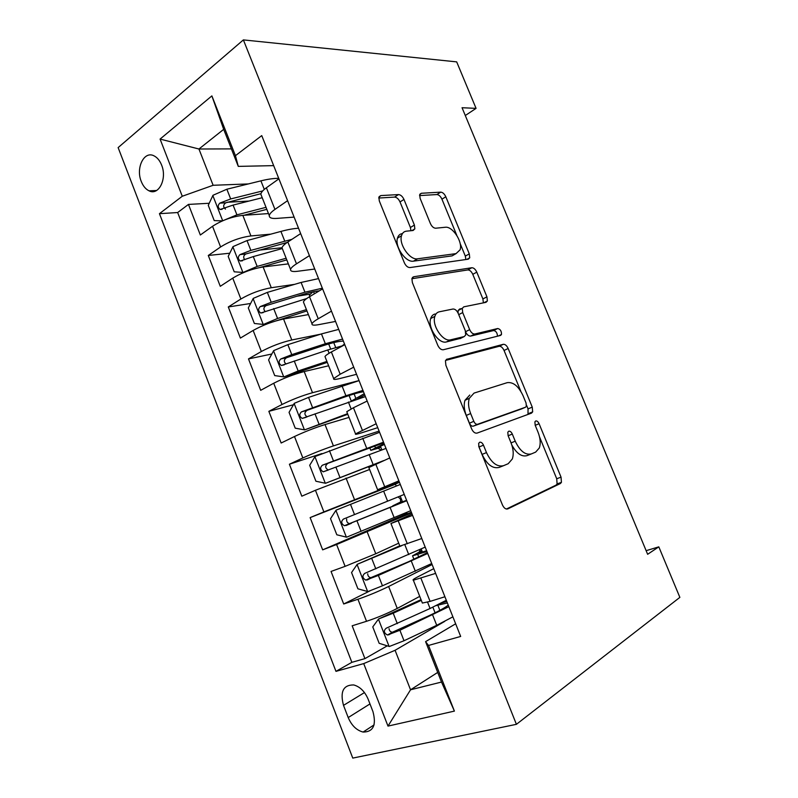 <?xml version="1.0" encoding="UTF-8"?>
<svg xmlns="http://www.w3.org/2000/svg" width="798" height="798" viewBox="0 0 798 798"><rect width="100%" height="100%" fill="white"/><g stroke="black" fill="none" stroke-linecap="round" stroke-linejoin="round"><path stroke-width="1.2" d="M479.678 442.242L478.65 443.409L478.94 446.91L502.431 504.915C503.977 508.146 505.772 509.473 507.817 508.885L560.415 483.518L561.433 482.331L561.044 477.154L539.089 423.728C538.101 421.653 536.964 420.726 535.697 420.965L534.889 421.863L535.179 425.234L538.022 432.157C540.396 438.262 540.825 443.528 539.308 447.977L535.658 452.107L531.368 453.922C525.333 455.309 519.957 451.07 515.229 441.194L512.306 434.052C511.289 431.898 510.092 430.95 508.725 431.209L507.817 432.227L508.107 435.668L511.039 442.86C513.423 448.995 513.842 454.371 512.296 459.01L508.196 463.718L503.568 465.673C497.094 467.199 491.398 462.84 486.481 452.596L483.468 445.164C482.411 442.93 481.144 441.952 479.678 442.242M141.276 181.485C143.121 186.094 145.705 189.206 149.036 190.822C158.722 195.999 167.371 178.702 161.605 165.066C159.79 160.538 157.256 157.465 154.014 155.849C144.069 150.493 135.57 168.049 141.276 181.485M403.968 199.44C402.511 196.388 400.686 194.762 398.481 194.582L380.806 195.59L378.86 197.345L379.329 201.006L404.357 262.801C405.863 265.963 407.738 267.559 409.982 267.569L468.276 259.18L469.733 257.804L469.284 253.884L445.823 196.787C444.436 193.874 442.75 192.338 440.745 192.148L421.364 193.266L419.678 194.762L420.137 198.413L430.411 223.56C431.838 226.562 433.593 228.118 435.668 228.218L445.254 227.26C452.516 226.004 462.96 241.924 460.097 249.804L456.057 253.614L417.593 258.801C409.973 260.467 398.681 244.368 401.504 235.749C402.292 233.006 403.918 231.48 406.372 231.171L413.105 230.492L414.85 228.866L414.401 225.066L403.968 199.44L400.007 201.934C398.561 198.892 396.736 197.276 394.531 197.096L378.761 198.044M516.406 724.325L679.866 597.373L658.809 546.849L647.637 554.291L462.052 107.72L476.067 108.368L456.685 61.875L243.38 39.9L516.406 724.325L352.766 758.1L118.134 147.6L243.38 39.9M447.079 359.07L445.444 360.806L445.883 365.314L471.628 428.875C473.164 432.087 474.98 433.494 477.084 433.095L531.508 413.135L532.675 411.848L532.256 407.11L508.166 348.497C506.77 345.554 505.124 344.157 503.249 344.317L446.351 359.429M437.753 345.255L412.366 282.582L411.918 278.532L413.713 276.756L471.798 267.739C473.733 267.749 475.399 269.225 476.795 272.148L486.94 296.836L487.379 300.966L486.002 302.332L463.768 306.841L462.261 308.367L462.7 312.567L469.673 329.644C471.129 332.686 472.865 334.143 474.87 334.003L497.723 328.517C500.326 329.125 501.583 331.12 501.483 334.492L500.555 335.429L443.299 349.753C441.124 349.943 439.279 348.437 437.753 345.255M248.966 201.066L227.161 202.273M209.236 203.271L188.458 204.418L200.338 235.001L212.537 226.283L220.597 246.961C229.994 241.106 240.098 237.425 250.921 235.939L270.811 234.153M282.053 247.729L258.911 250.163M229.764 253.215L208.288 255.47L220.278 286.312L232.747 278.133L240.886 299.001C250.452 293.455 260.587 289.694 271.27 287.729L294.512 284.377M309.943 294.173L296.746 296.248M250.622 303.469L228.298 306.971L240.388 338.083L253.146 330.452L261.355 351.509C271.101 346.282 281.245 342.442 291.799 339.978L320.507 334.212M271.829 353.993L248.487 358.92L260.687 390.322L273.724 383.249L282.013 404.496C291.938 399.589 302.103 395.658 312.507 392.706L359.04 380.566M293.464 404.746L268.856 411.339L281.155 443.02L294.492 436.516L302.851 457.952C312.966 453.384 323.15 449.364 333.404 445.902L379.11 431.1M321.913 453.563L289.405 464.236L301.814 496.196L315.449 490.271L323.888 511.907L399.349 482.062M395.489 484.196L310.133 517.603L322.661 549.852L407.1 513.473M411.578 512.855L336.596 544.515L345.105 566.351L331.05 571.448L343.699 603.996L357.933 599.258C368.536 595.567 378.771 591.308 388.636 586.5L432.107 564.535M370.063 590.819L343.699 603.996M212.537 226.283C221.864 220.298 231.959 216.657 242.831 215.35L268.487 213.575M232.747 278.133C242.253 272.457 252.368 268.736 263.111 266.961L288.357 263.869M253.146 330.452C262.821 325.095 272.956 321.285 283.559 319.02L308.407 314.602M273.724 383.249C283.579 378.212 293.744 374.312 304.198 371.559L328.626 365.783M294.492 436.516C304.527 431.808 314.711 427.818 325.025 424.566L349.025 417.404M315.449 490.271L369.604 469.493M345.105 566.351L375.768 553.762L398.721 543.179M372.955 711.626L368.137 699.188C364.796 691.427 359.988 686.669 353.704 684.943C343.28 684.874 339.888 691.686 343.509 705.362L348.207 717.562C351.619 725.542 356.586 730.37 363.11 732.055C373.274 731.985 376.556 725.173 372.955 711.626M188.458 204.418L177.655 212.537L159.44 213.674L335.968 671.357L363.718 663.597L395.08 650.29L444.775 621.343M159.44 213.674L182.273 196.248L160.079 139.081L211.879 95.9L235.44 155.68L261.744 135.61L460.675 636.445L428.516 645.452L454.401 711.108L387.988 726.1L363.718 663.597M294.113 217.106L276.607 218.413C271.599 218.732 269.155 217.804 269.295 215.62C269.584 213.914 271.47 211.839 274.951 209.405L287.589 200.667M314.741 269.036L297.524 271.29C292.607 271.899 290.282 271.27 290.552 269.425C290.951 267.968 292.926 266.103 296.487 263.829L309.425 255.639M335.549 321.434L318.641 324.656C313.804 325.544 311.599 325.235 312.018 323.739C312.507 322.542 314.582 320.886 318.232 318.761L331.459 311.14M356.556 374.312L339.948 378.511C335.2 379.688 333.115 379.708 333.674 378.551L340.177 374.222L353.714 367.17M377.743 427.658L361.454 432.865C356.806 434.341 354.831 434.681 355.539 433.883L376.187 423.738M399.13 481.503L377.604 489.743L398.87 480.855M412.047 514.042L390.95 523.508L399.878 546.131L421.773 538.52M177.655 212.537L351.858 662.33L364.925 658.629L352.167 625.792L366.531 621.293C377.205 617.742 387.449 613.453 397.244 608.425L419.738 596.375M433.753 568.665L418.302 576.565C413.903 578.829 412.257 580.046 413.354 580.216L435.628 573.393M422.112 602.39L422.371 603.059L430.092 601.393L444.905 596.754M278.911 178.822L266.382 187.779C262.941 190.273 261.096 192.428 260.846 194.233L261.604 196.148M300.656 233.595L287.849 241.994C284.317 244.338 282.372 246.293 282.023 247.839L282.662 249.435M322.621 288.876L309.504 296.726C305.893 298.911 303.858 300.656 303.41 301.953L303.898 303.21M344.786 344.696L331.37 351.968C327.679 353.993 325.544 355.529 324.986 356.566L325.345 357.484M367.17 401.045L353.444 407.748L346.761 411.688L346.99 412.257M389.773 457.942L368.836 467.548M412.586 515.388L390.95 523.508M336.596 544.515L322.661 549.852M310.133 517.603L323.888 511.907M289.405 464.236L302.851 457.952M268.856 411.339L282.013 404.496M248.487 358.92L261.355 351.509M228.298 306.971L240.886 299.001M208.288 255.47L220.597 246.961M231.39 148.887L198.941 149.007L213.126 185.286L248.378 183.929M395.08 650.29L410.541 689.791L441.513 682.051L425.583 641.642L428.516 645.452M437.713 672.415L410.541 689.791L387.988 726.1M455.648 623.797L425.583 641.642M465.294 115.52L476.067 108.368M658.809 546.849L646.131 550.68M273.674 165.635L238.283 166.383L223.689 129.346L198.941 149.007L160.079 139.081M387.269 645.841L364.925 658.629M351.858 662.33L335.968 671.357M422.431 552.096L421.204 549.004M399.768 545.832L357.225 564.326L401.843 545.642M411.339 512.246L407.249 513.822L406.691 512.426M399.469 482.361L395.419 484.027L396.227 486.062M402.531 501.932L400.197 496.067M381.863 449.863L380.427 446.242M361.205 397.793L360.876 396.965M235.44 155.68L238.283 166.383M213.126 185.286L182.273 196.248M441.513 682.051L454.401 711.108M211.879 95.9L223.689 129.346M478.68 446.152L482.082 454.391C486.98 464.606 492.675 468.945 499.169 467.409L503.568 465.673M511.827 445.015C516.575 453.523 521.643 457.064 527.039 455.628L531.368 453.922M506.381 509.034L556.076 485.104L557.104 483.917L556.725 478.76L539.538 436.915M520.815 391.289L504.047 350.462C502.65 347.519 501.004 346.132 499.129 346.302L445.593 360.427M527.997 414.421L528.047 408.905L526.52 405.194M473.803 421.314C474.87 423.548 476.127 424.536 477.593 424.277L525.503 407.219L526.341 406.302L526.052 403L523.069 395.738C518.56 386.212 513.274 381.853 507.209 382.661L474.062 393.085L469.284 398.342C467.967 402.711 468.416 407.768 470.64 413.524L473.803 421.314L469.453 423.209C470.511 425.434 471.778 426.411 473.244 426.152L477.593 424.277M521.413 408.975L473.244 426.152M469.783 395.04L464.985 400.297C463.648 404.656 464.087 409.703 466.301 415.439L470.64 413.524M469.453 423.209L466.301 415.439M411.868 278.731L467.788 269.933L471.798 267.739M483.389 302.861L482.9 298.941L472.785 274.322C471.399 271.4 469.733 269.943 467.788 269.933M461.972 308.517L459.668 308.986L458.152 310.512L458.102 313.105M465.753 332.237C467.229 334.97 468.885 336.247 470.72 336.068L493.623 330.542L497.723 328.517M497.453 336.207C497.344 332.896 496.067 331.01 493.623 330.542M439.309 311.799C437.144 312.277 435.658 313.804 434.86 316.357C431.588 325.424 443.07 342.342 450.69 339.808L464.197 336.566L465.703 335L465.274 330.661L458.261 313.494C456.815 310.432 455.05 308.946 452.975 309.026L439.309 311.799M435.159 313.993C432.985 314.482 431.499 315.998 430.691 318.552C427.399 327.609 438.86 344.467 446.491 341.913L450.69 339.808M460.785 338.272L446.491 341.913M410.96 230.712L410.401 227.49L400.007 201.934M402.342 233.605C399.888 233.914 398.262 235.44 397.464 238.183C394.621 246.801 405.893 262.831 413.524 261.146L417.593 258.801M455.03 254.193L452.057 255.879L413.524 261.146M456.825 235.43L441.932 199.161C440.556 196.268 438.86 194.732 436.865 194.552L419.558 195.59M465.862 259.53L465.314 256.108L460.157 243.57M421.035 599.657L378.581 618.979L372.766 626.909L379.17 643.318L389.344 646.49L404.017 640.744L436.725 625.303L452.885 616.844M378.581 618.979L393.214 613.213L421.314 600.365M441.114 603.108L446.78 601.473M439.868 610.35L437.813 605.163L435.987 605.682M446.301 600.276L430.072 608.495L386.132 628.255C383.419 630.779 383.858 633.033 387.459 635.018L399.898 630.27L448.845 606.68M437.813 605.163L447.359 602.939M448.227 605.123C445.324 607.527 439.199 610.929 429.863 615.318L392.387 632.245C390.441 631.966 389.334 630.769 389.045 628.684M418.76 557.094L417.663 554.331L412.536 555.817L419.249 552.036L420.277 549.443M357.225 564.326L351.559 572.545L357.903 588.804L367.878 591.587L382.461 585.802L431.708 563.538M422.112 551.288L418.9 553.154L426.611 550.69M425.184 547.109L364.676 573.413C362.033 575.897 362.422 578.131 365.823 580.126L378.382 575.428L427.708 553.463M417.663 554.331L426.92 551.468M427.379 552.635L408.656 561.682L370.831 577.692C368.856 577.273 367.808 575.986 367.708 573.822M397.843 504.316L392.756 505.842L400.586 502.012L400.516 499.129L398.152 496.895M400.307 484.456L336.048 510.171L330.532 518.67L336.816 534.78L346.611 537.194L410.731 510.7M402.481 501.822L406.601 500.326M404.257 494.411L343.419 519.079C340.846 521.513 341.175 523.727 344.407 525.732L406.761 500.715M397.693 503.927L406.651 500.436M406.711 500.595L349.484 523.618C347.32 522.979 346.382 521.473 346.681 519.099M379.589 432.317L315.07 456.516L309.694 465.274L315.928 481.244L325.544 483.279L383.589 460.636M325.544 483.279L378.461 462.86M384.397 444.416L377.155 447.868L380.686 446.9M381.065 450.152L378.102 448.276L370.791 450.361L375.519 447.977L374.631 445.753M383.509 442.182L322.352 465.224C319.848 467.638 320.128 469.832 323.19 471.827L385.993 448.426M323.19 471.827L328.337 470.032C324.986 468.047 324.816 465.823 327.858 463.349L383.778 442.85M384.147 443.788L375.519 447.977M359.06 380.626L308.547 397.404L294.282 403.329L289.056 412.357L295.23 428.187L304.656 429.863L347.549 413.683M304.656 429.863L347.788 414.292M364.746 394.95L357.704 398.88M351.778 400.845L355.898 398.471L354.103 393.953M362.95 390.412L345.913 395.748L301.464 411.868C299.031 414.242 299.27 416.426 302.183 418.411L365.404 396.596M307.17 416.865C304.198 414.741 304.168 412.556 307.07 410.312L343.689 397.354C353.255 394.022 359.848 392.167 363.489 391.768M364.247 393.673L355.898 398.471M338.711 329.394L321.454 333.913L287.849 344.666L273.674 350.621L268.587 359.908L274.712 375.599L283.958 376.915L298.173 370.97L326.901 361.414M283.958 376.915L327.28 362.382M342.561 339.09L325.345 343.739L291.769 354.651L280.776 358.98C278.402 361.334 278.602 363.499 281.365 365.474L327.798 349.953L343.05 345.634M286.053 364.048C283.619 361.783 283.759 359.679 286.482 357.733L323.25 345.634C332.856 342.551 339.569 341.055 343.369 341.125M344.507 343.978L342.252 345.823M318.542 278.602L301.095 282.442L267.34 292.387L253.255 298.392L248.308 307.928L254.372 323.479L263.45 324.447L277.574 318.462L306.432 309.604M263.45 324.447L267.659 323.689M269.774 322.911L306.951 310.921M312.936 291.819L309.355 295.15L309.664 295.938M322.352 288.218L304.946 292.188L271.22 302.282L260.268 306.572C257.963 308.896 258.123 311.05 260.756 313.016L306.701 298.552M265.235 311.669C263.24 309.345 263.52 307.34 266.063 305.634L302.981 294.372C309.654 292.387 315.09 291.22 319.31 290.861M298.532 228.238C293.654 228.517 287.779 229.585 280.916 231.42L247.011 240.577L233.016 246.612L228.198 256.407L234.213 271.809L243.111 272.447L257.156 266.422L286.133 258.243M243.111 272.447L244.278 272.298M260.437 267.37L286.801 259.909M291.928 239.32L250.861 250.382L239.949 254.622C237.694 256.936 237.824 259.071 240.338 261.016L253.295 256.587L282.302 248.537M244.687 259.719C243.071 257.405 243.45 255.49 245.834 253.983L287.14 242.472M223.959 220.238L236.916 214.842L266.023 207.33M243.909 215.28L266.821 209.345M222.433 220.876L214.233 220.607L208.268 205.325L212.956 195.301L226.861 189.226L260.906 180.847C267.809 179.161 273.744 178.323 278.711 178.323M262.722 190.912L230.682 198.941L219.799 203.131C217.615 205.435 217.714 207.55 220.098 209.485L233.086 205.096L262.223 197.714M225.465 209.086C222.991 206.981 223.091 204.887 225.774 202.802L260.956 193.685M242.831 215.35L250.921 235.939M263.111 266.961L271.27 287.729M283.559 319.02L291.799 339.978M304.198 371.559L312.507 392.706M325.025 424.566L333.404 445.902M346.033 478.052L354.492 499.588M367.24 532.027L375.768 553.762M388.636 586.5L397.244 608.425M420.945 578.281L430.092 601.393M266.382 187.779L274.951 209.405M287.849 241.994L296.487 263.829M309.504 296.726L318.232 318.761M331.37 351.968L340.177 374.222M353.444 407.748L362.342 430.202M375.738 464.047L384.706 486.72M398.232 520.895L407.289 543.777M357.933 599.258L366.531 621.293M369.973 703.926L348.207 717.562M364.477 692.574L343.509 705.362M482.082 454.391L486.481 452.596M508.146 435.768L512.306 434.052M511.059 442.9L515.229 441.194M535.219 425.324L539.089 423.728M556.725 478.76L561.044 477.154M556.076 485.104L560.415 483.518M479.089 446.98L483.468 445.164M499.129 346.302L503.249 344.317M504.047 350.462L508.166 348.497M528.047 408.905L532.256 407.11M521.284 409.035L525.503 407.219M412.446 277.475L413.713 276.756M472.785 274.322L476.795 272.148M482.9 298.941L486.94 296.836M458.73 314.631L462.7 312.567M465.623 331.679L469.673 329.644M470.72 336.068L474.87 334.003M460.027 338.651L464.197 336.566M410.401 227.49L414.401 225.066M452.057 255.879L456.057 253.614M419.918 194.173L421.364 193.266M436.865 194.552L440.745 192.148M441.932 199.161L445.823 196.787M465.314 256.108L469.284 253.884M379.11 196.687L380.806 195.59M394.531 197.096L398.481 194.582M378.442 619.178L389.085 646.41M432.646 614.999L436.725 625.303M427.558 602.151L430.072 608.495M399.898 630.27L404.017 640.744M393.214 613.213L397.314 623.657M393.913 631.956L388.716 634.869M422.022 551.059L419.249 552.036M357.075 564.535L367.629 591.518M420.945 551.847L421.214 552.525M411.299 561.034L415.339 571.258M404.815 544.655L408.746 554.6M378.382 575.428L382.461 585.802M371.758 558.52L375.818 568.874M372.536 577.393L367.24 579.966M402.471 501.782L399.748 502.86M335.908 510.391L346.362 537.134M390.142 507.558L394.152 517.683M383.629 491.079L387.619 501.174M357.065 521.074L361.095 531.368M350.492 504.326L354.521 514.59M351.359 523.328L345.953 525.573M314.941 456.735L325.295 483.229M379.269 446.77L379.479 447.319M369.175 454.561L373.145 464.596M362.721 438.222L366.671 448.227M335.938 467.219L339.938 477.413M329.424 450.631L333.414 460.795M327.858 463.349L322.352 465.224M380.766 447.089L378.102 448.276M294.153 403.559L304.417 429.823M359.738 397.534L359.988 398.172M348.397 402.022L351.12 408.915M341.993 385.833L345.913 395.748M314.991 413.853L318.961 423.957M308.547 397.404L312.497 407.479M307.07 410.312L301.464 411.868M273.544 350.861L283.719 376.885M335.709 347.529L333.754 342.601M327.798 349.953L329.105 353.265M321.454 333.913L325.345 343.739M294.243 360.965L298.173 370.97M287.849 344.666L291.769 354.651M286.482 357.733L280.776 358.98M253.136 298.632L263.22 324.427M314.412 293.794L313.574 291.689M301.095 282.442L304.946 292.188M273.674 308.547L277.574 318.462M267.34 292.387L271.22 302.282M266.063 305.634L260.268 306.572M232.896 246.861L242.891 272.427M280.916 231.42L284.736 241.076M253.295 256.587L257.156 266.422M247.011 240.577L250.861 250.382M245.834 253.983L239.949 254.622M212.837 195.55L222.692 220.767M260.906 180.847L264.298 189.405M233.086 205.096L236.916 214.842M226.861 189.226L230.682 198.941M225.774 202.802L219.799 203.131M156.548 190.503L149.036 190.822M413.354 580.216L422.371 603.059M368.756 467.339L377.604 489.743M346.761 411.688L355.539 433.883M324.986 356.566L333.674 378.551M303.41 301.953L312.018 323.739M282.023 247.839L290.552 269.425M260.846 194.233L269.295 215.62M374.062 724.903L363.11 732.055M557.104 483.917L561.433 482.331M528.446 413.633L532.675 411.848M464.985 400.297L469.284 398.342M483.917 302.751L487.379 300.966M458.152 310.512L462.261 308.367M498.481 335.948L501.483 334.492M430.691 318.552L434.86 316.357M411.958 230.612L414.85 228.866M397.464 238.183L401.504 235.749M466.89 259.38L469.733 257.804M432.865 607.188L435.09 612.804M392.387 632.255L387.459 635.018M421.833 550.6L420.007 551.248M412.536 555.817L413.923 559.338M370.831 577.692L365.823 580.126M402.292 501.344L400.586 502.012M392.756 505.842L392.945 506.341M349.484 523.618L344.407 525.732M369.674 447.538L370.791 450.361M349.085 395.519L351.26 401.025M306.252 417.254L302.183 418.411M328.676 343.958L330.681 349.035M284.317 364.816L281.365 365.474M309.355 295.15L309.883 296.497M263.19 312.607L260.756 313.016M242.482 260.776L240.338 261.016M222.053 209.365L220.098 209.485"/></g></svg>
